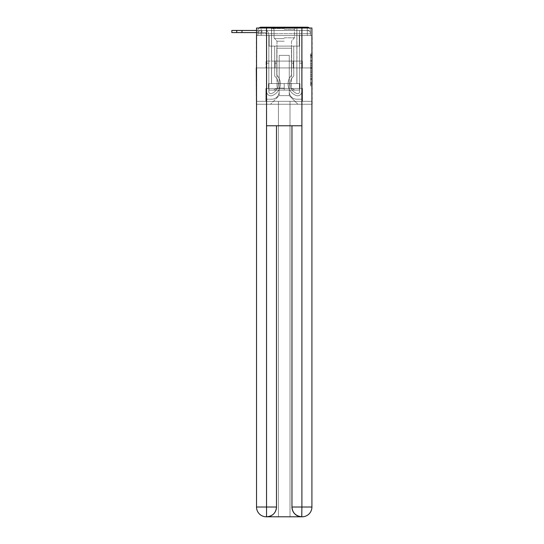 <?xml version="1.0" encoding="UTF-8"?>
<svg xmlns="http://www.w3.org/2000/svg" width="544" height="544" viewBox="0 0 544 544"><rect width="100%" height="100%" fill="white"/><g stroke="black" fill="none" stroke-linecap="round" stroke-linejoin="round"><path stroke-width="0.41" stroke-dasharray="2.72 2.04" d="M310.536 63.648L310.536 68.768L312.161 68.768L312.161 84.279L312.161 55.495L312.161 68.768L310.536 68.768L310.536 55.012L310.536 85.877L310.536 53.897L310.536 83.64L312.161 83.64L310.536 83.64L312.161 83.64L310.536 83.64L310.536 78.526L310.536 85.877L312.161 85.877L312.161 53.897L312.161 83.558L312.161 71.006L310.536 71.006L312.161 71.006L312.161 78.526L312.161 56.134L310.536 56.134L312.161 56.134L312.161 85.877L312.161 55.495L312.161 85.877L310.536 85.877L310.536 53.897L312.161 53.897L312.161 55.495L312.161 53.897L312.161 55.495L312.161 53.897L312.161 55.012L312.161 53.897L310.536 53.897L310.536 56.134L312.161 56.134L310.536 56.134L310.536 63.648L312.161 63.648M259.012 28.016A3.257 3.257 0 0 0 257.904 30.457L257.904 35.51L257.904 33.714L257.904 35.51L257.904 33.714L257.904 35.51L307.272 35.51L257.904 35.51L257.904 33.714L307.272 33.714L257.904 33.714L261.168 33.714L261.168 30.457L307.272 30.457L261.168 30.457L307.272 30.457L307.272 33.714L310.536 33.714L307.272 33.714L307.272 30.457L307.272 33.714L310.536 33.714L307.272 33.714L310.536 33.714L307.272 33.714L310.536 33.714L307.272 33.714L310.536 33.714L307.272 33.714L307.272 30.457L307.272 33.714L307.272 30.457L307.272 33.714L307.272 30.457L307.272 33.714L307.272 30.457L310.536 30.457A3.257 3.257 0 0 0 309.427 28.016M296.929 27.2L296.929 61.091L271.51 61.091L296.929 61.091L271.51 61.091L271.51 27.2L296.929 27.2L271.51 27.2L296.929 27.2L271.51 27.2L296.929 27.2L296.929 61.091L271.51 61.091L271.51 27.2M312.161 66.851L312.161 65.253L312.161 66.851L310.536 66.851L310.536 60.411L310.536 79.363L310.536 74.603L312.161 74.603L310.536 74.603L310.536 85.877L312.161 85.877L310.536 85.877L312.161 85.877L310.536 85.877L310.536 53.897L312.161 53.897L310.536 53.897L312.161 53.897L310.536 53.897L310.536 66.851L312.161 66.851M311.916 35.51L310.536 35.51L312.161 35.51L312.161 67.932L256.278 67.932L312.161 67.932L312.161 104.264L256.278 104.264L256.278 35.51L257.904 35.51L256.523 35.51M310.536 35.51L310.536 33.714A3.257 3.257 0 0 0 307.272 30.457L307.272 27.2L261.168 27.2L307.272 27.2A3.257 3.257 0 0 1 310.536 30.457L261.168 30.457L307.272 30.457L261.168 30.457L307.272 30.457L307.272 35.51L310.536 35.51L310.536 30.457L310.536 35.51L307.272 35.51L310.536 35.51L307.272 35.51L310.536 35.51L307.272 35.51L310.536 35.51L307.272 35.51L310.536 35.51L307.272 35.51L307.272 27.2A3.257 3.257 0 0 1 310.536 30.457L310.536 35.51L307.272 35.51L307.272 33.714L307.272 35.51L307.272 33.714L307.272 35.51L307.272 33.714L307.272 35.51L307.272 33.714L307.272 35.51L307.272 33.714L307.272 35.51L310.536 35.51L310.536 30.457A3.257 3.257 0 0 0 307.272 27.2A3.257 3.257 0 0 1 310.536 30.457M302.144 516.8A9.778 9.778 0 0 0 311.916 507.022L311.916 101.334L302.552 101.334L302.552 88.461L299.941 88.461L299.941 83.572L299.941 88.461L302.552 88.461L302.552 101.334L265.887 101.334L265.887 88.461L302.552 88.461L265.887 88.461L268.498 88.461L268.498 83.572L268.498 88.461L268.498 83.572L299.941 83.572L268.498 83.572L299.941 83.572L268.498 83.572L268.498 88.461L265.887 88.461L265.887 101.334L256.523 101.334L311.916 101.334L290.006 101.334L290.006 516.8L290.006 101.334L256.523 101.334L278.433 101.334L278.433 516.8L266.295 516.8L290.006 516.8L290.006 101.334L311.916 101.334L311.916 28.016L256.523 28.016L311.916 28.016L311.916 67.932L256.523 67.932L256.523 507.022A9.778 9.778 0 0 0 266.295 516.8L266.703 516.8A9.778 9.778 0 0 0 276.481 507.022L276.481 125.773L266.54 125.773L266.54 28.016L256.523 28.016L256.523 67.932L311.916 67.932L256.523 67.932L311.916 67.932L311.916 507.022L311.916 28.016L301.9 28.016L301.9 125.773L291.958 125.773L291.958 507.022A9.778 9.778 0 0 0 301.736 516.8L302.144 516.8A9.778 9.778 0 0 0 311.916 507.022A9.778 9.778 0 0 1 302.144 516.8L290.006 516.8L302.144 516.8A9.778 9.778 0 0 0 311.916 507.022L301.9 507.022L301.9 516.8M257.904 35.51L257.904 30.457A3.257 3.257 0 0 1 261.168 27.2A3.257 3.257 0 0 0 257.904 30.457L261.168 30.457L257.904 30.457L257.904 35.51L261.168 35.51L261.168 30.457A3.257 3.257 0 0 0 257.904 33.714L261.168 33.714L257.904 33.714L261.168 33.714L257.904 33.714L261.168 33.714L257.904 33.714L261.168 33.714L261.168 30.457A3.257 3.257 0 0 0 257.904 33.714A3.257 3.257 0 0 1 261.168 30.457A3.257 3.257 0 0 0 257.904 33.714A3.257 3.257 0 0 1 261.168 30.457L261.168 35.51L261.168 30.457L261.168 35.51L261.168 30.457L261.168 35.51L261.168 33.714L261.168 35.51L261.168 33.714L261.168 35.51L261.168 33.714L261.168 35.51L257.904 35.51L257.904 30.457A3.257 3.257 0 0 1 261.168 27.2L261.168 30.457L261.168 27.2A3.257 3.257 0 0 0 257.904 30.457M289.272 91.718A7.494 7.494 0 0 0 296.766 99.212A7.494 7.494 0 0 1 289.272 91.718L289.272 55.386L289.272 91.718A7.494 7.494 0 0 0 296.766 99.212L301.736 99.212L296.766 99.212A7.494 7.494 0 0 1 289.272 91.718L289.272 55.386L279.167 55.386L289.272 55.386L289.272 91.718A7.494 7.494 0 0 0 296.766 99.212L301.736 99.212L296.766 99.212A7.494 7.494 0 0 1 289.272 91.718L289.272 55.386L279.167 55.386L279.167 91.718L279.167 55.386L289.272 55.386L289.272 91.718A7.494 7.494 0 0 0 296.766 99.212L301.736 99.212L296.766 99.212A7.494 7.494 0 0 1 289.272 91.718L289.272 55.386L279.167 55.386L279.167 91.718A7.494 7.494 0 0 1 271.674 99.212A7.494 7.494 0 0 0 279.167 91.718L279.167 55.386L289.272 55.386L289.272 91.718A7.494 7.494 0 0 0 296.766 99.212L301.736 99.212L296.766 99.212A7.494 7.494 0 0 1 289.272 91.718L289.272 55.386L279.167 55.386L279.167 91.718A7.494 7.494 0 0 1 271.674 99.212L266.703 99.212L271.674 99.212A7.494 7.494 0 0 0 279.167 91.718L279.167 55.386L289.272 55.386L289.272 91.718M266.703 35.51L266.703 99.212L271.674 99.212A7.494 7.494 0 0 0 279.167 91.718A7.494 7.494 0 0 1 271.674 99.212L266.703 99.212L266.703 35.51L269.151 35.51L269.151 46.097L299.288 46.097L269.151 46.097L299.288 46.097L269.151 46.097L299.288 46.097L269.151 46.097L299.288 46.097L269.151 46.097L299.288 46.097L269.151 46.097L299.288 46.097L269.151 46.097L269.151 35.51L266.703 35.51L266.703 99.212L266.703 35.51L269.151 35.51L269.151 46.097L269.151 35.51L266.703 35.51L266.703 99.212L266.703 35.51L269.151 35.51L269.151 46.097L269.151 35.51L266.703 35.51L266.703 99.212L266.703 35.51L269.151 35.51L269.151 46.097L269.151 35.51L266.703 35.51L266.703 99.212L271.674 99.212A7.494 7.494 0 0 0 279.167 91.718L279.167 55.386L279.167 91.718A7.494 7.494 0 0 1 271.674 99.212A7.494 7.494 0 0 0 279.167 91.718L279.167 55.386L289.272 55.386L279.167 55.386L279.167 91.718A7.494 7.494 0 0 1 271.674 99.212L266.703 99.212L266.703 35.51L269.151 35.51L269.151 46.097L269.151 35.51L266.703 35.51L266.703 104.264L270.531 104.264L266.703 104.264L266.703 35.51L269.151 35.51L269.151 46.097L269.151 35.51L266.703 35.51M299.288 35.51L299.288 46.097L299.288 35.51L301.736 35.51L301.736 99.212L296.766 99.212L301.736 99.212L301.736 35.51L299.288 35.51L299.288 46.097L299.288 35.51L301.736 35.51L301.736 99.212L301.736 35.51L299.288 35.51L299.288 46.097L299.288 35.51L301.736 35.51L301.736 99.212L301.736 35.51L299.288 35.51L299.288 46.097L299.288 35.51L301.736 35.51L301.736 99.212L301.736 35.51L299.288 35.51L299.288 46.097L299.288 35.51L301.736 35.51L301.736 99.212L301.736 35.51L299.288 35.51L299.288 46.097L299.288 35.51L301.736 35.51L301.736 104.264L270.531 104.264L301.736 104.264L301.736 35.51L299.288 35.51M289.272 55.386L289.272 95.628L289.272 55.386L279.167 55.386L279.167 95.628L289.272 95.628L279.167 95.628L279.167 55.386L279.167 95.628L270.531 104.264L279.167 95.628L270.531 104.264L279.167 95.628L279.167 55.386L289.272 55.386L289.272 95.628L297.908 104.264L289.272 95.628L297.908 104.264L289.272 95.628L289.272 55.386L279.167 55.386L289.272 55.386M311.916 104.264L256.523 104.264M275.142 67.932L302.376 67.932L275.142 67.932L275.142 61.091L266.064 61.091L302.376 61.091L275.142 61.091L275.142 67.932L275.142 61.091L266.064 61.091L266.064 67.932L266.064 61.091L293.298 61.091L293.298 67.932L302.376 67.932L293.298 67.932L293.298 61.091L302.376 61.091L302.376 67.932L302.376 61.091L275.142 61.091L275.142 67.932M312.161 67.932L256.278 67.932M293.298 61.091L293.298 67.932L293.298 61.091M310.536 68.768L312.161 68.768L310.536 68.768M310.536 55.012L310.536 53.897L310.536 55.012L312.161 55.012L310.536 55.012M310.536 79.281L310.536 72.604L310.536 79.281L312.161 79.281L310.536 79.281M310.536 72.604L310.536 71.006L312.161 71.006L310.536 71.006L310.536 72.604L312.161 72.604L310.536 72.604M310.536 60.411L310.536 56.134L310.536 60.411L312.161 60.411L310.536 60.411M310.536 53.897L312.161 53.897L310.536 53.897L310.536 55.495L310.536 53.897L312.161 53.897M310.536 85.877L312.161 85.877L310.536 85.877L310.536 84.279L310.536 85.877M241.611 30.457L264.751 30.457L241.611 30.457L264.751 30.457L241.611 30.457L241.611 32.579L241.611 30.457L241.611 32.579L241.611 30.457L241.611 32.579L241.611 30.457L261.256 30.457L242.332 30.457L242.332 32.579L242.332 30.457L241.611 30.457L261.256 30.457L242.332 30.457L242.332 32.579L242.332 30.457L241.611 30.457L261.256 30.457L242.332 30.457L242.332 32.579L242.332 30.457L241.611 30.457L261.256 30.457L242.332 30.457L242.332 32.579L242.332 30.457L241.611 30.457L261.256 30.457L242.332 30.457L242.332 32.579L242.332 30.457L241.611 30.457L261.977 30.457L261.256 30.457L261.256 32.579L241.611 32.579L261.256 32.579L261.256 30.457L261.977 30.457L261.977 32.579L261.977 30.457L261.256 30.457L261.256 32.579L241.611 32.579L261.256 32.579L261.256 30.457L261.977 30.457L261.256 30.457L261.256 32.579L241.611 32.579L261.256 32.579L261.256 30.457L261.977 30.457L261.977 32.579L261.977 30.457L261.256 30.457L261.256 32.579L241.611 32.579L261.256 32.579L261.256 30.457L261.977 30.457L261.256 30.457L261.256 32.579L241.611 32.579L261.256 32.579L261.256 30.457L261.977 30.457L261.977 32.579L261.977 30.457L261.256 30.457L261.256 32.579L241.611 32.579L261.977 32.579L261.256 32.579L261.977 32.579L261.256 32.579L261.977 32.579L261.256 32.579L261.977 32.579L261.256 32.579L261.977 32.579L261.256 32.579L261.977 32.579L261.256 32.579L261.256 30.457L241.611 30.457L264.751 30.457A4.073 4.073 0 0 1 268.824 34.53L268.824 91.678A1.999 1.999 0 0 0 271.551 93.534L271.769 93.452A10.261 10.261 0 0 0 278.27 83.898A10.261 10.261 0 0 1 271.769 93.452A10.261 10.261 0 0 0 274.686 76.106A10.261 10.261 0 0 1 278.27 83.898A10.261 10.261 0 0 0 274.686 76.106L274.686 46.097L293.753 46.097L293.753 76.106A10.261 10.261 0 0 0 296.67 93.452L296.888 93.534A1.999 1.999 0 0 0 299.615 91.678A1.999 1.999 0 0 1 296.888 93.534L296.67 93.452A10.261 10.261 0 0 1 293.753 76.106A10.261 10.261 0 0 0 296.67 93.452L296.888 93.534A1.999 1.999 0 0 0 299.615 91.678L299.615 30.457L301.736 30.457L301.736 91.678A4.114 4.114 0 0 1 296.113 95.506L295.895 95.424A12.383 12.383 0 0 1 291.632 75.188A12.383 12.383 0 0 0 295.895 95.424L295.895 95.424A12.383 12.383 0 0 1 291.632 75.188L291.632 48.219L276.808 48.219L276.808 75.188A12.383 12.383 0 0 1 280.391 83.898A12.383 12.383 0 0 0 276.808 75.188A12.383 12.383 0 0 1 272.544 95.424L272.326 95.506A4.114 4.114 0 0 1 266.703 91.678L266.703 34.53A1.958 1.958 0 0 0 264.751 32.579L231.839 32.579L231.839 30.457L264.751 30.457A4.073 4.073 0 0 1 268.824 34.53L268.824 91.678A1.999 1.999 0 0 0 271.551 93.534A1.999 1.999 0 0 1 268.824 91.678A1.999 1.999 0 0 0 271.551 93.534L271.769 93.452A10.261 10.261 0 0 0 274.686 76.106L274.686 46.097L293.753 46.097L293.753 76.106A10.261 10.261 0 0 0 296.67 93.452L296.888 93.534A1.999 1.999 0 0 0 299.615 91.678L299.615 30.457L301.736 30.457L301.736 91.678A4.114 4.114 0 0 1 296.113 95.506L295.895 95.424A12.383 12.383 0 0 1 291.632 75.188L291.632 48.219L276.808 48.219L276.808 75.188A12.383 12.383 0 0 1 272.544 95.424A12.383 12.383 0 0 0 280.391 83.898A12.383 12.383 0 0 1 272.544 95.424L272.326 95.506A4.114 4.114 0 0 1 266.703 91.678L266.703 34.53A1.958 1.958 0 0 0 264.751 32.579L231.839 32.579L236.728 32.579L231.839 32.579L231.839 30.457L231.839 32.579L236.728 32.579L231.839 32.579L231.839 30.457L236.728 30.457L231.839 30.457L231.839 32.579L236.728 32.579L231.839 32.579L231.839 30.457L264.751 30.457A4.073 4.073 0 0 1 268.824 34.53L268.824 91.678A1.999 1.999 0 0 0 271.551 93.534L271.769 93.452A10.261 10.261 0 0 0 278.27 83.898A10.261 10.261 0 0 1 271.769 93.452A10.261 10.261 0 0 0 274.686 76.106A10.261 10.261 0 0 1 278.27 83.898A10.261 10.261 0 0 0 274.686 76.106L274.686 63.206L276.808 63.206L276.808 75.188L276.808 63.206L274.686 63.206L274.686 76.106L274.686 46.097L293.753 46.097L293.753 76.106A10.261 10.261 0 0 0 296.67 93.452L296.888 93.534A1.999 1.999 0 0 0 299.615 91.678A1.999 1.999 0 0 1 296.888 93.534L296.67 93.452A10.261 10.261 0 0 1 293.753 76.106A10.261 10.261 0 0 0 296.67 93.452L296.888 93.534A1.999 1.999 0 0 0 299.615 91.678L299.615 63.206L301.736 63.206L301.736 91.678A4.114 4.114 0 0 1 296.113 95.506A4.114 4.114 0 0 0 301.736 91.678A4.114 4.114 0 0 1 296.113 95.506L295.895 95.424A12.383 12.383 0 0 1 291.632 75.188A12.383 12.383 0 0 0 295.895 95.424L295.895 95.424A12.383 12.383 0 0 1 291.632 75.188L291.632 63.206L293.753 63.206L291.632 63.206L291.632 75.188L291.632 48.219L276.808 48.219L276.808 75.188A12.383 12.383 0 0 1 280.391 83.898A12.383 12.383 0 0 0 276.808 75.188A12.383 12.383 0 0 1 272.544 95.424L272.326 95.506A4.114 4.114 0 0 1 266.703 91.678A4.114 4.114 0 0 0 272.326 95.506A4.114 4.114 0 0 1 266.703 91.678L266.703 34.53A1.958 1.958 0 0 0 264.751 32.579L236.728 32.579L236.728 30.457L231.839 30.457L231.839 32.579L236.728 32.579L236.728 30.457L264.751 30.457A4.073 4.073 0 0 1 268.824 34.53L268.824 91.678A1.999 1.999 0 0 0 271.551 93.534A1.999 1.999 0 0 1 268.824 91.678A1.999 1.999 0 0 0 271.551 93.534L271.769 93.452A10.261 10.261 0 0 0 274.686 76.106L274.686 46.097L293.753 46.097L293.753 76.106A10.261 10.261 0 0 0 296.67 93.452L296.888 93.534A1.999 1.999 0 0 0 299.615 91.678L299.615 30.457L301.736 30.457L301.736 91.678A4.114 4.114 0 0 1 296.113 95.506L295.895 95.424A12.383 12.383 0 0 1 291.632 75.188L291.632 48.219L276.808 48.219L276.808 75.188A12.383 12.383 0 0 1 272.544 95.424A12.383 12.383 0 0 0 280.391 83.898A12.383 12.383 0 0 1 272.544 95.424L272.326 95.506A4.114 4.114 0 0 1 266.703 91.678L266.703 34.53A1.958 1.958 0 0 0 264.751 32.579L236.728 32.579L236.728 30.457L231.839 30.457L264.751 30.457A4.073 4.073 0 0 1 268.824 34.53L268.824 91.678L268.824 63.206L266.703 63.206L266.703 91.678A4.114 4.114 0 0 0 272.326 95.506L272.326 95.506A4.114 4.114 0 0 1 266.703 91.678L266.703 34.53A1.958 1.958 0 0 0 264.751 32.579L236.728 32.579L236.728 30.457L231.839 30.457L231.839 32.579L231.839 30.457L264.751 30.457A4.073 4.073 0 0 1 268.824 34.53L268.824 91.678A1.999 1.999 0 0 0 271.551 93.534L271.769 93.452A10.261 10.261 0 0 0 278.27 83.898A10.261 10.261 0 0 1 271.769 93.452A10.261 10.261 0 0 0 274.686 76.106A10.261 10.261 0 0 1 278.27 83.898A10.261 10.261 0 0 0 274.686 76.106L274.686 63.206L276.808 63.206L276.808 75.188L276.808 63.206L274.686 63.206L274.686 76.106L274.686 46.097L293.753 46.097L293.753 76.106A10.261 10.261 0 0 0 296.67 93.452L296.888 93.534A1.999 1.999 0 0 0 299.615 91.678L299.615 30.457L301.736 30.457L301.736 91.678A4.114 4.114 0 0 1 296.113 95.506A4.114 4.114 0 0 0 301.736 91.678A4.114 4.114 0 0 1 296.113 95.506L295.895 95.424A12.383 12.383 0 0 1 291.632 75.188A12.383 12.383 0 0 0 295.895 95.424L295.895 95.424A12.383 12.383 0 0 1 291.632 75.188L291.632 63.206L293.753 63.206L291.632 63.206L291.632 75.188L291.632 48.219L276.808 48.219L276.808 75.188A12.383 12.383 0 0 1 280.391 83.898A12.383 12.383 0 0 0 276.808 75.188A12.383 12.383 0 0 1 272.544 95.424L272.326 95.506A4.114 4.114 0 0 1 266.703 91.678L266.703 34.53A1.958 1.958 0 0 0 264.751 32.579L236.728 32.579L236.728 30.457L231.839 30.457L231.839 32.579L236.728 32.579L236.728 30.457L264.751 30.457A4.073 4.073 0 0 1 268.824 34.53L268.824 91.678A1.999 1.999 0 0 0 271.551 93.534A1.999 1.999 0 0 1 268.824 91.678A1.999 1.999 0 0 0 271.551 93.534L271.769 93.452A10.261 10.261 0 0 0 274.686 76.106L274.686 46.097L293.753 46.097L293.753 76.106A10.261 10.261 0 0 0 296.67 93.452A10.261 10.261 0 0 1 293.753 76.106A10.261 10.261 0 0 0 296.67 93.452L296.888 93.534A1.999 1.999 0 0 0 299.615 91.678A1.999 1.999 0 0 1 296.888 93.534A1.999 1.999 0 0 0 299.615 91.678L299.615 30.457L301.736 30.457L301.736 91.678A4.114 4.114 0 0 1 296.113 95.506L295.895 95.424A12.383 12.383 0 0 1 291.632 75.188L291.632 48.219L276.808 48.219L276.808 75.188A12.383 12.383 0 0 1 272.544 95.424A12.383 12.383 0 0 0 280.391 83.898A12.383 12.383 0 0 1 272.544 95.424L272.326 95.506A4.114 4.114 0 0 1 266.703 91.678A4.114 4.114 0 0 0 272.326 95.506L272.326 95.506A4.114 4.114 0 0 1 266.703 91.678L266.703 34.53A1.958 1.958 0 0 0 264.751 32.579L256.523 32.579M256.523 30.457L264.751 30.457A4.073 4.073 0 0 1 268.824 34.53L268.824 91.678A1.999 1.999 0 0 0 271.551 93.534L271.769 93.452A10.261 10.261 0 0 0 278.27 83.898A10.261 10.261 0 0 1 271.769 93.452L271.551 93.534A1.999 1.999 0 0 1 268.824 91.678L268.824 63.206L266.703 63.206L268.824 63.206L268.824 91.678L268.824 63.206L266.703 63.206L268.824 63.206L268.824 91.678L268.824 63.206L266.703 63.206L268.824 63.206L266.703 63.206L268.824 63.206L266.703 63.206L266.703 91.678L266.703 34.53A1.958 1.958 0 0 0 264.751 32.579L231.839 32.579L231.839 30.457L236.728 30.457L236.728 32.579M301.736 63.206L301.736 91.678A4.114 4.114 0 0 1 296.113 95.506A4.114 4.114 0 0 0 301.736 91.678A4.114 4.114 0 0 1 296.113 95.506L295.895 95.424A12.383 12.383 0 0 1 291.632 75.188A12.383 12.383 0 0 0 295.895 95.424L295.895 95.424A12.383 12.383 0 0 1 291.632 75.188L291.632 63.206L293.753 63.206L293.753 76.106L293.753 63.206L291.632 63.206L291.632 75.188L291.632 48.219L276.808 48.219L276.808 75.188A12.383 12.383 0 0 1 280.391 83.898A12.383 12.383 0 0 0 276.808 75.188A12.383 12.383 0 0 1 272.544 95.424L272.326 95.506A4.114 4.114 0 0 1 266.703 91.678A4.114 4.114 0 0 0 272.326 95.506A4.114 4.114 0 0 1 266.703 91.678L266.703 34.53A1.958 1.958 0 0 0 264.751 32.579A1.958 1.958 0 0 1 266.703 34.53A1.958 1.958 0 0 0 264.751 32.579A1.958 1.958 0 0 1 266.703 34.53L266.703 91.678A4.114 4.114 0 0 0 272.326 95.506L272.544 95.424A12.383 12.383 0 0 0 280.391 83.898A12.383 12.383 0 0 1 272.544 95.424L272.326 95.506A4.114 4.114 0 0 1 266.703 91.678L266.703 34.53L266.703 91.678A4.114 4.114 0 0 0 272.326 95.506A4.114 4.114 0 0 1 266.703 91.678L266.703 63.206L266.703 91.678A4.114 4.114 0 0 0 272.326 95.506L272.326 95.506A4.114 4.114 0 0 1 266.703 91.678L266.703 63.206L266.703 91.678A4.114 4.114 0 0 0 272.326 95.506A4.114 4.114 0 0 1 266.703 91.678L266.703 63.206L268.824 63.206L268.824 91.678A1.999 1.999 0 0 0 271.551 93.534L271.769 93.452A10.261 10.261 0 0 0 274.686 76.106A10.261 10.261 0 0 1 278.27 83.898A10.261 10.261 0 0 0 274.686 76.106L274.686 63.206L276.808 63.206L274.686 63.206L274.686 76.106L274.686 46.097L293.753 46.097L293.753 76.106A10.261 10.261 0 0 0 296.67 93.452L296.888 93.534A1.999 1.999 0 0 0 299.615 91.678L299.615 30.457L301.736 30.457L301.736 91.678A4.114 4.114 0 0 1 296.113 95.506L295.895 95.424A12.383 12.383 0 0 1 291.632 75.188L291.632 48.219L276.808 48.219L276.808 75.188A12.383 12.383 0 0 1 272.544 95.424L272.544 95.424A12.383 12.383 0 0 0 276.808 75.188L276.808 63.206L276.808 75.188A12.383 12.383 0 0 1 272.544 95.424L272.326 95.506A4.114 4.114 0 0 1 266.703 91.678L266.703 63.206L268.824 63.206L268.824 91.678A1.999 1.999 0 0 0 271.551 93.534L271.769 93.452A10.261 10.261 0 0 0 274.686 76.106L274.686 46.097L293.753 46.097L293.753 76.106A10.261 10.261 0 0 0 296.67 93.452A10.261 10.261 0 0 1 293.753 76.106A10.261 10.261 0 0 0 296.67 93.452L296.888 93.534A1.999 1.999 0 0 0 299.615 91.678A1.999 1.999 0 0 1 296.888 93.534A1.999 1.999 0 0 0 299.615 91.678L299.615 63.206L301.736 63.206L299.615 63.206L299.615 91.678L299.615 30.457L301.736 30.457L301.736 91.678A4.114 4.114 0 0 1 296.113 95.506A4.114 4.114 0 0 0 301.736 91.678A4.114 4.114 0 0 1 296.113 95.506L295.895 95.424A12.383 12.383 0 0 1 291.632 75.188A12.383 12.383 0 0 0 295.895 95.424L295.895 95.424A12.383 12.383 0 0 1 291.632 75.188L291.632 63.206L293.753 63.206L293.753 76.106L293.753 63.206L291.632 63.206L291.632 75.188L291.632 48.219L276.808 48.219L276.808 75.188A12.383 12.383 0 0 1 272.544 95.424L272.544 95.424A12.383 12.383 0 0 0 280.391 83.898A12.383 12.383 0 0 1 272.544 95.424L272.544 95.424A12.383 12.383 0 0 0 276.808 75.188A12.383 12.383 0 0 1 272.544 95.424A12.383 12.383 0 0 0 276.808 75.188L276.808 63.206L274.686 63.206L276.808 63.206L276.808 75.188A12.383 12.383 0 0 1 280.391 83.898A12.383 12.383 0 0 0 276.808 75.188L276.808 63.206L274.686 63.206L274.686 76.106A10.261 10.261 0 0 1 271.769 93.452A10.261 10.261 0 0 0 274.686 76.106L274.686 63.206L276.808 63.206L276.808 75.188L276.808 48.219L276.808 75.188L276.808 48.219L291.632 48.219L276.808 48.219L291.632 48.219L291.632 75.188A12.383 12.383 0 0 0 295.895 95.424A12.383 12.383 0 0 1 291.632 75.188L291.632 63.206L293.753 63.206L293.753 76.106A10.261 10.261 0 0 0 296.67 93.452L296.888 93.534A1.999 1.999 0 0 0 299.615 91.678L299.615 30.457L301.736 30.457L301.736 91.678A4.114 4.114 0 0 1 296.113 95.506L295.895 95.424A12.383 12.383 0 0 1 291.632 75.188L291.632 48.219L291.632 75.188L291.632 63.206L293.753 63.206L291.632 63.206L293.753 63.206L293.753 76.106A10.261 10.261 0 0 0 296.67 93.452A10.261 10.261 0 0 1 293.753 76.106A10.261 10.261 0 0 0 296.67 93.452L296.888 93.534A1.999 1.999 0 0 0 299.615 91.678A1.999 1.999 0 0 1 296.888 93.534A1.999 1.999 0 0 0 299.615 91.678L299.615 63.206L301.736 63.206L301.736 91.678A4.114 4.114 0 0 1 296.113 95.506A4.114 4.114 0 0 0 301.736 91.678A4.114 4.114 0 0 1 296.113 95.506L295.895 95.424A12.383 12.383 0 0 1 291.632 75.188A12.383 12.383 0 0 0 295.895 95.424L296.113 95.506A4.114 4.114 0 0 0 301.736 91.678A4.114 4.114 0 0 1 296.113 95.506A4.114 4.114 0 0 0 301.736 91.678L301.736 63.206L299.615 63.206L299.615 91.678L299.615 30.457L301.736 30.457L301.736 91.678L301.736 63.206L301.736 91.678L301.736 63.206L299.615 63.206L301.736 63.206L301.736 91.678L301.736 63.206L299.615 63.206L299.615 91.678L299.615 30.457L301.736 30.457L301.736 91.678L301.736 63.206L299.615 63.206L301.736 63.206L301.736 91.678L301.736 30.457L301.736 91.678L301.736 63.206L299.615 63.206L299.615 91.678A1.999 1.999 0 0 1 296.888 93.534A1.999 1.999 0 0 0 299.615 91.678L299.615 63.206L301.736 63.206M296.929 67.932L296.929 83.572L271.51 83.572L296.929 83.572L271.51 83.572L296.929 83.572L296.929 67.932L271.51 67.932L271.51 83.572L271.51 67.932L296.929 67.932M266.54 28.016L301.9 28.016M266.54 125.773L301.9 125.773L291.958 125.773L291.958 507.022C292.434 512.91 295.691 516.168 301.736 516.8L266.703 516.8C272.728 516.045 275.985 512.788 276.481 507.022L276.481 125.773L291.958 125.773L266.54 125.773L266.465 516.8M311.916 67.932L256.523 67.932L256.523 28.016L256.523 507.022A9.778 9.778 0 0 0 266.295 516.8M278.433 101.334L278.433 516.8L278.433 101.334L290.006 101.334L290.006 516.8L278.433 516.8L278.433 101.334M284.22 88.461L268.498 88.461L284.22 88.461L284.22 83.572L284.22 88.461M265.887 88.461L265.887 101.334L265.887 88.461M256.523 67.932L256.523 507.022L276.481 507.022M302.552 88.461L302.552 101.334L302.552 88.461M299.941 83.572L299.941 88.461L299.941 83.572M284.22 28.506L271.592 28.506L284.22 28.506M284.22 29.315L294.406 29.315L284.22 29.315M284.22 90.093L268.988 90.093L299.452 90.093L268.988 90.093L284.22 90.093L273.632 90.093L284.22 90.093L284.22 83.572L271.592 83.572L299.452 83.572L268.988 83.572L296.847 83.572L284.22 83.572L284.22 90.093L284.22 83.572L271.592 83.572L299.452 83.572L299.452 90.093L299.452 83.572L268.988 83.572L268.988 90.093L268.988 83.572L296.847 83.572L284.22 83.572L284.22 90.093M284.22 88.162L276.971 88.162L284.22 88.162M284.22 41.215L276.971 41.215L284.22 41.215M268.988 83.572L268.988 90.093L268.988 83.572M299.452 83.572L299.452 90.093L299.452 83.572M271.769 93.452A10.261 10.261 0 0 0 274.686 76.106L274.686 46.097L293.753 46.097L293.753 76.106A10.261 10.261 0 0 0 296.67 93.452L296.67 93.452A10.261 10.261 0 0 1 293.753 76.106A10.261 10.261 0 0 0 296.67 93.452L296.888 93.534A1.999 1.999 0 0 0 299.615 91.678L299.615 30.457L301.736 30.457L299.615 30.457L299.615 91.678A1.999 1.999 0 0 1 296.888 93.534L296.67 93.452A10.261 10.261 0 0 1 293.753 76.106L293.753 46.097L293.753 76.106L293.753 46.097L274.686 46.097L293.753 46.097L274.686 46.097L274.686 76.106A10.261 10.261 0 0 1 278.27 83.898A10.261 10.261 0 0 0 274.686 76.106L274.686 46.097L274.686 76.106A10.261 10.261 0 0 1 271.769 93.452A10.261 10.261 0 0 0 274.686 76.106A10.261 10.261 0 0 1 271.769 93.452L271.769 93.452A10.261 10.261 0 0 0 278.27 83.898A10.261 10.261 0 0 1 271.769 93.452L271.551 93.534A1.999 1.999 0 0 1 268.824 91.678A1.999 1.999 0 0 0 271.551 93.534L271.551 93.534A1.999 1.999 0 0 1 268.824 91.678A1.999 1.999 0 0 0 271.551 93.534L271.769 93.452M268.824 91.678A1.999 1.999 0 0 0 271.551 93.534A1.999 1.999 0 0 1 268.824 91.678A1.999 1.999 0 0 0 271.551 93.534A1.999 1.999 0 0 1 268.824 91.678L268.824 34.53L268.824 91.678M264.751 30.457A4.073 4.073 0 0 1 268.824 34.53A4.073 4.073 0 0 0 264.751 30.457A4.073 4.073 0 0 1 268.824 34.53A4.073 4.073 0 0 0 264.751 30.457M276.808 63.206L274.686 63.206L276.808 63.206M242.332 32.579L242.332 30.457L242.332 32.579M310.536 78.526L312.161 78.526L310.536 78.526M310.536 76.126L312.161 76.126M310.536 61.254L312.161 61.254L310.536 61.254M310.536 55.495L312.161 55.495M310.536 84.279L312.161 84.279M310.536 82.518L312.161 82.518M310.536 57.256L312.161 57.256M310.536 67.17L312.161 67.17L310.536 67.17M310.536 76.208L312.161 76.208L310.536 76.208M310.536 79.363L312.161 79.363L310.536 79.363M310.536 65.253L312.161 65.253L310.536 65.253M291.958 507.022L301.9 507.022L301.9 125.773M284.22 37.808L294.406 37.808L284.22 37.808M284.22 38.61L274.373 38.61L284.22 38.61M310.536 33.714A3.257 3.257 0 0 0 307.272 30.457A3.257 3.257 0 0 1 310.536 33.714A3.257 3.257 0 0 0 307.272 30.457A3.257 3.257 0 0 1 310.536 33.714M310.536 83.558L312.161 83.558M310.536 83.64L312.161 83.64M310.536 56.134L312.161 56.134M294.406 29.315L295.215 28.506L294.406 29.315L294.406 37.808L291.468 41.215L291.468 88.162L294.807 90.093L291.468 88.162L291.468 41.215L294.406 37.808L294.406 29.315M271.592 28.506L271.592 83.572L271.592 28.506M296.847 28.506L296.847 83.572L296.847 28.506M274.04 37.808L274.04 29.315L273.224 28.506L274.04 29.315L274.04 37.808L276.971 41.215L276.971 88.162L273.632 90.093L276.971 88.162L276.971 41.215L274.04 37.808"/><path stroke-width="0.82" d="M311.916 104.264L311.916 35.51M256.523 67.932L256.523 35.51M256.278 67.932L256.523 104.264M309.427 28.016A3.257 3.257 0 0 0 307.272 27.2L261.168 27.2A3.257 3.257 0 0 0 259.012 28.016M261.168 27.2L271.51 27.2M296.929 27.2L307.272 27.2M256.523 32.579L231.839 32.579L231.839 30.457L241.611 30.457M266.54 28.016L266.54 125.773L301.9 125.773L301.9 28.016L256.523 28.016L256.523 507.022A9.778 9.778 0 0 0 266.295 516.8L301.736 516.8A9.778 9.778 0 0 1 291.958 507.022L291.958 125.773L291.958 507.022C292.454 512.788 295.712 516.045 301.736 516.8L301.9 507.022L311.916 507.022A9.778 9.778 0 0 1 302.144 516.8L301.968 516.8M301.9 28.016L311.916 28.016L311.916 507.022M276.481 125.773L276.481 507.022A9.778 9.778 0 0 1 266.703 516.8C272.748 516.168 276.005 512.91 276.481 507.022L276.481 125.773M256.523 507.022A9.778 9.778 0 0 0 266.295 516.8A9.778 9.778 0 0 1 256.523 507.022L266.54 507.022L266.54 516.8M236.728 32.579L236.728 30.457L256.523 30.457M276.481 507.022L266.54 507.022L266.54 125.773M291.958 507.022L301.9 507.022L301.9 125.773"/></g></svg>
